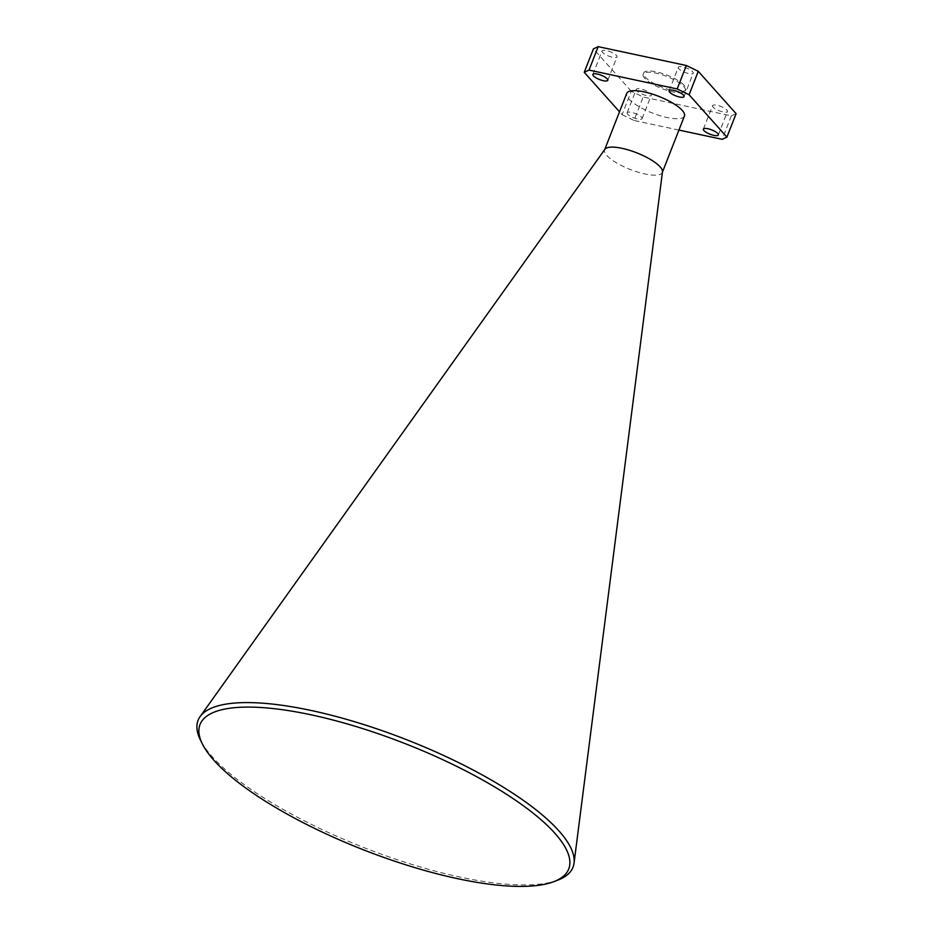 <?xml version="1.0" encoding="UTF-8"?>
<svg xmlns="http://www.w3.org/2000/svg" width="933" height="933" viewBox="0 0 933 933"><rect width="100%" height="100%" fill="white"/><g stroke="black" fill="none" stroke-linecap="round" stroke-linejoin="round"><path stroke-width="0.7" stroke-dasharray="4.67 3.5" d="M636.866 90.804A8.024 2.309 21.4 0 1 636.306 89.358A8.024 2.309 21.4 0 1 642.685 89.451A8.024 2.309 21.4 0 1 650.686 93.767A8.024 2.309 21.4 0 1 651.257 95.213A8.024 2.309 21.4 0 1 644.878 95.119A8.024 2.309 21.4 0 1 636.866 90.804M627.687 114.246A8.024 2.309 21.4 0 1 627.128 112.8A8.024 2.309 21.4 0 1 633.495 112.893A8.024 2.309 21.4 0 1 641.507 117.208A8.024 2.309 21.4 0 1 642.067 118.654A8.024 2.309 21.4 0 1 635.688 118.549A8.024 2.309 21.4 0 1 627.687 114.246M678.851 68.774A8.024 2.309 21.4 0 1 678.291 67.316A8.024 2.309 21.4 0 1 684.659 67.421A8.024 2.309 21.4 0 1 692.671 71.724A8.024 2.309 21.4 0 1 693.231 73.171A8.024 2.309 21.4 0 1 686.851 73.077A8.024 2.309 21.4 0 1 678.851 68.774M713.115 107.12A8.024 2.309 21.4 0 1 712.555 105.674A8.024 2.309 21.4 0 1 718.923 105.767A8.024 2.309 21.4 0 1 726.935 110.082A8.024 2.309 21.4 0 1 727.495 111.528A8.024 2.309 21.4 0 1 721.116 111.435A8.024 2.309 21.4 0 1 713.115 107.12M602.601 52.458A8.024 2.309 21.4 0 1 602.042 51.012A8.024 2.309 21.4 0 1 608.421 51.105A8.024 2.309 21.4 0 1 616.421 55.409A8.024 2.309 21.4 0 1 616.993 56.866A8.024 2.309 21.4 0 1 610.614 56.761A8.024 2.309 21.4 0 1 602.601 52.458M557.946 880.076A201.341 58.009 21.4 0 1 384.361 855.258A201.341 58.009 21.4 0 1 212.188 756.675A201.341 58.009 21.4 0 1 200.397 739.951M662.477 171.824A30.987 8.933 21.4 0 1 662.325 172.453A30.987 8.933 21.4 0 1 637.705 172.08A30.987 8.933 21.4 0 1 606.777 155.438A30.987 8.933 21.4 0 1 604.607 149.84A30.987 8.933 21.4 0 1 604.922 149.268M684.437 116.019A30.987 8.933 21.4 0 1 659.829 115.634A30.987 8.933 21.4 0 1 628.9 98.991A30.987 8.933 21.4 0 1 626.731 93.393M684.309 85.451A22.695 6.543 -158.6 0 0 661.66 73.264A22.695 6.543 -158.6 0 0 643.642 72.984A22.695 6.543 -158.6 0 0 645.228 77.089A22.695 6.543 -158.6 0 0 667.876 89.276A22.695 6.543 -158.6 0 0 685.895 89.545A22.695 6.543 -158.6 0 0 684.309 85.451M644.75 78.325A22.695 6.543 21.4 0 1 643.164 74.22A22.695 6.543 21.4 0 1 661.182 74.5A22.695 6.543 21.4 0 1 683.819 86.676A22.695 6.543 21.4 0 1 685.417 90.781A22.695 6.543 21.4 0 1 667.387 90.501A22.695 6.543 21.4 0 1 644.75 78.325M736.102 113.663L731.344 115.879L643.199 97.02L631.279 91.236L622.089 114.666L619.524 111.797M622.089 114.666L634.008 120.462L643.199 97.02M678.932 130.072L634.008 120.462M631.279 91.236L593.435 48.878M731.344 115.879L722.165 139.32M627.128 112.8L636.306 89.358M669.101 90.758L678.291 67.316M703.365 129.104L712.555 105.674M592.863 74.442L602.042 51.012M643.164 74.22L643.642 72.984M685.417 90.781L685.895 89.545M607.803 80.296L616.993 56.866M718.305 134.97L727.495 111.528M684.041 96.612L693.231 73.171M642.067 118.654L651.257 95.213"/><path stroke-width="1.4" d="M669.661 92.204A8.024 2.309 21.4 0 1 669.101 90.758A8.024 2.309 21.4 0 1 675.48 90.851A8.024 2.309 21.4 0 1 683.481 95.166A8.024 2.309 21.4 0 1 684.041 96.612A8.024 2.309 21.4 0 1 677.673 96.519A8.024 2.309 21.4 0 1 669.661 92.204M703.925 130.562A8.024 2.309 21.4 0 1 703.365 129.104A8.024 2.309 21.4 0 1 709.733 129.209A8.024 2.309 21.4 0 1 717.745 133.512A8.024 2.309 21.4 0 1 718.305 134.97A8.024 2.309 21.4 0 1 711.937 134.865A8.024 2.309 21.4 0 1 703.925 130.562M593.423 75.9A8.024 2.309 21.4 0 1 592.863 74.442A8.024 2.309 21.4 0 1 599.231 74.547A8.024 2.309 21.4 0 1 607.243 78.85A8.024 2.309 21.4 0 1 607.803 80.296A8.024 2.309 21.4 0 1 601.423 80.203A8.024 2.309 21.4 0 1 593.423 75.9M213.902 760.278A197.994 57.041 -158.6 0 0 383.206 857.217A197.994 57.041 -158.6 0 0 553.91 881.627A197.994 57.041 -158.6 0 0 554.843 833.227A197.994 57.041 -158.6 0 0 329.664 719.168A197.994 57.041 -158.6 0 0 202.309 743.834A197.994 57.041 -158.6 0 0 213.902 760.278M202.309 743.834L200.397 739.951A201.341 58.009 21.4 0 1 200.105 716.591A201.341 58.009 21.4 0 1 364.756 724.859A201.341 58.009 21.4 0 1 558.902 830.86A201.341 58.009 21.4 0 1 574.04 863.142A201.341 58.009 21.4 0 1 557.946 880.076L553.91 881.627M200.105 716.591L604.922 149.268A30.987 8.933 21.4 0 1 630.265 150.54A30.987 8.933 21.4 0 1 660.144 166.855A30.987 8.933 21.4 0 1 662.477 171.824L574.04 863.142M604.724 149.537L626.731 93.393A30.987 8.933 21.4 0 1 651.339 93.778A30.987 8.933 21.4 0 1 682.268 110.409A30.987 8.933 21.4 0 1 684.437 116.019L662.442 172.15M589.003 70.092L584.245 72.308L593.435 48.878L598.193 46.65L589.003 70.092L677.16 88.95L686.35 65.508L698.269 71.305L736.102 113.663L726.924 137.104L722.165 139.32L678.932 130.072M619.524 111.797L584.245 72.308M698.269 71.305L689.079 94.746L726.924 137.104M689.079 94.746L677.16 88.95M598.193 46.65L686.35 65.508"/></g></svg>
